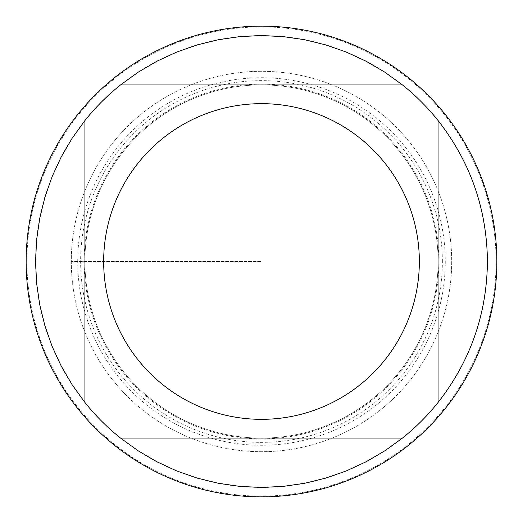 <?xml version="1.0" encoding="UTF-8"?>
<svg xmlns="http://www.w3.org/2000/svg" width="523" height="523" viewBox="0 0 523 523"><rect width="100%" height="100%" fill="white"/><g stroke="black" fill="none" stroke-linecap="round" stroke-linejoin="round"><path stroke-width="0.39" stroke-dasharray="2.62 1.96" d="M496.85 261.5A235.35 235.35 0 0 0 143.825 57.68A235.35 235.35 0 0 0 143.825 465.32A235.35 235.35 0 0 0 496.85 261.5M71.298 261.5A190.202 190.202 0 0 0 356.601 426.219A190.202 190.202 0 0 0 356.601 96.781A190.202 190.202 0 0 0 71.298 261.5A190.202 190.202 0 0 0 261.5 451.702A190.202 190.202 0 0 0 451.702 261.5A190.202 190.202 0 0 0 261.5 71.298A190.202 190.202 0 0 0 71.298 261.5L261.5 261.5L71.298 261.5M84.896 261.5A176.604 176.604 0 0 0 349.802 414.445A176.604 176.604 0 0 0 349.802 108.555A176.604 176.604 0 0 0 84.896 261.5A176.604 176.604 0 0 1 349.802 108.555A176.604 176.604 0 0 1 349.802 414.445A176.604 176.604 0 0 1 84.896 261.5A176.604 176.604 0 0 1 349.802 108.555A176.604 176.604 0 0 1 349.802 414.445A176.604 176.604 0 0 1 84.896 261.5A176.604 176.604 0 0 0 349.802 414.445A176.604 176.604 0 0 0 349.802 108.555A176.604 176.604 0 0 0 84.896 261.5M120.532 84.935L402.468 84.935A225.936 225.936 0 0 0 120.532 84.935M84.935 402.468L84.935 120.532A225.936 225.936 0 0 0 84.935 402.468M402.468 438.065L120.532 438.065A225.936 225.936 0 0 0 402.468 438.065M438.065 120.532L438.065 402.468A225.936 225.936 0 0 0 438.065 120.532M26.915 261.5A234.585 234.585 0 0 1 261.5 26.915A234.585 234.585 0 0 1 496.085 261.5A234.585 234.585 0 0 1 261.5 496.085A234.585 234.585 0 0 1 26.915 261.5M442.373 261.5A180.873 180.873 0 0 0 261.5 80.627A180.873 180.873 0 0 0 80.627 261.5A180.873 180.873 0 0 0 261.5 442.373A180.873 180.873 0 0 0 442.373 261.5M496.085 261.5A234.585 234.585 0 0 1 144.204 464.659A234.585 234.585 0 0 1 144.204 58.341A234.585 234.585 0 0 1 496.085 261.5M438.915 261.5A177.415 177.415 0 0 0 261.5 84.085A177.415 177.415 0 0 0 84.085 261.5A177.415 177.415 0 0 0 261.5 438.915A177.415 177.415 0 0 0 438.915 261.5M77.731 261.5A183.769 183.769 0 0 1 353.385 102.351A183.769 183.769 0 0 1 353.385 420.649A183.769 183.769 0 0 1 77.731 261.5"/><path stroke-width="0.78" d="M496.85 261.5A235.35 235.35 0 0 1 261.5 496.85A235.35 235.35 0 0 1 26.15 261.5A235.35 235.35 0 0 1 261.5 26.15A235.35 235.35 0 0 1 496.85 261.5M419.341 261.5A157.841 157.841 0 0 0 209.331 112.53A157.841 157.841 0 0 0 138.15 359.981A157.841 157.841 0 0 0 419.341 261.5M402.468 84.935L384.843 72.2L366.08 61.224L346.35 52.104L325.836 44.919L304.726 39.735L283.211 36.61L261.5 35.564L239.789 36.61L218.274 39.735L197.164 44.919L176.65 52.104L156.92 61.224L138.157 72.2L120.532 84.935A225.936 225.936 0 0 0 84.935 120.532L72.2 138.157L61.224 156.92L52.104 176.65L44.919 197.164L39.735 218.274L36.61 239.789L35.564 261.5L36.61 283.211L39.735 304.726L44.919 325.836L52.104 346.35L61.224 366.08L72.2 384.843L84.935 402.468A225.936 225.936 0 0 0 120.532 438.065L138.157 450.8L156.92 461.776L176.65 470.896L197.164 478.081L218.274 483.265L239.789 486.39L261.5 487.436L283.211 486.39L304.726 483.265L325.836 478.081L346.35 470.896L366.08 461.776L384.843 450.8L402.468 438.065A225.936 225.936 0 0 0 438.065 402.468L438.065 120.532A225.936 225.936 0 0 0 402.468 84.935L120.532 84.935A225.936 225.936 0 0 0 84.935 120.532L84.935 402.468A225.936 225.936 0 0 0 120.532 438.065L402.468 438.065A225.936 225.936 0 0 0 438.065 402.468C470.412 361.04 486.867 314.055 487.436 261.5C486.867 208.945 470.412 161.96 438.065 120.532A225.936 225.936 0 0 0 402.468 84.935"/></g></svg>
